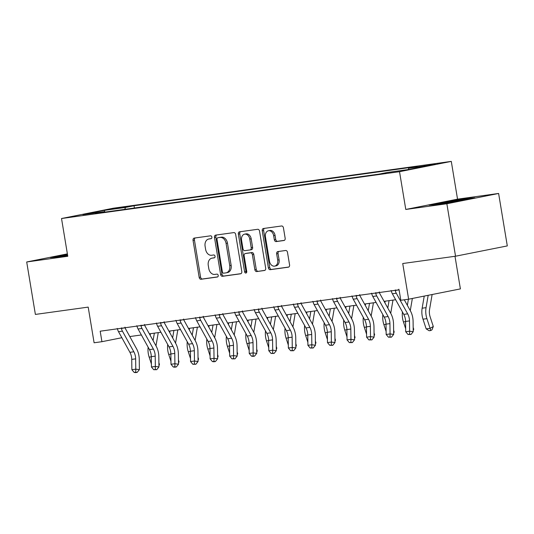 <?xml version="1.0" encoding="UTF-8"?>
<svg xmlns="http://www.w3.org/2000/svg" width="534" height="534" viewBox="0 0 534 534"><rect width="100%" height="100%" fill="white"/><g stroke="black" fill="none" stroke-linecap="round" stroke-linejoin="round"><path stroke-width="0.8" d="M211.871 237.116A1.462 1.081 -101.3 0 0 210.556 235.821L194.236 238.084A2.089 1.549 -101.3 0 0 194.169 238.097A2.089 1.549 -101.3 0 0 193.041 240.36L199.182 277.426A2.089 1.549 -101.3 0 0 201.058 279.269L217.378 277.012A1.462 1.081 -101.3 0 0 217.425 277.006A1.462 1.081 -101.3 0 0 218.212 275.417A1.462 1.081 -101.3 0 0 216.897 274.129L214.788 274.423A6.682 4.96 -101.3 0 1 208.781 268.509L208.267 265.425A6.682 4.96 -101.3 0 1 211.878 258.189A6.682 4.96 -101.3 0 1 212.091 258.149L214.207 257.862A1.462 1.081 -101.3 0 0 214.254 257.849A1.462 1.081 -101.3 0 0 215.042 256.267A1.462 1.081 -101.3 0 0 213.727 254.978L211.618 255.265A6.682 4.96 -101.3 0 1 205.61 249.358L205.096 246.267A6.682 4.96 -101.3 0 1 208.707 239.038A6.682 4.96 -101.3 0 1 208.921 238.998L211.037 238.705A1.462 1.081 -101.3 0 0 211.084 238.698A1.462 1.081 -101.3 0 0 211.871 237.116M435.27 163.818L424.076 165.82L435.27 163.818M283.961 240.507A2.089 1.549 -101.3 0 0 284.028 240.494A2.089 1.549 -101.3 0 0 285.156 238.231L283.434 227.831A2.089 1.549 -101.3 0 0 281.558 225.989L263.436 228.499A2.089 1.549 -101.3 0 0 263.369 228.512A2.089 1.549 -101.3 0 0 262.241 230.768L268.375 267.841A2.089 1.549 -101.3 0 0 270.251 269.683L288.38 267.174A2.089 1.549 -101.3 0 0 288.447 267.16A2.089 1.549 -101.3 0 0 289.575 264.904L287.492 252.342A2.089 1.549 -101.3 0 0 285.617 250.493L277.86 251.567A2.089 1.549 -101.3 0 0 277.793 251.581A2.089 1.549 -101.3 0 0 276.665 253.837L277.693 260.071A5.587 4.145 -101.3 0 1 274.676 266.119A5.587 4.145 -101.3 0 1 269.476 261.206L265.438 236.802A5.587 4.145 -101.3 0 1 268.455 230.755A5.587 4.145 -101.3 0 1 273.655 235.668L274.329 239.733A2.089 1.549 -101.3 0 0 276.205 241.582L284.095 240.48M67.377 253.877L26.7 261.974L35.384 314.426L88.197 307.11L94.104 342.775L101.927 341.693L100.185 331.2L399.072 289.788L400.807 300.282L408.63 299.2L460.395 288.894L454.995 256.287M446.858 203.761L498.616 193.462L457.538 199.155L405.78 209.455L446.858 203.761L455.542 256.213L402.729 263.529L408.63 299.2M405.78 209.455L399.525 171.688L61.523 218.519L113.281 208.22L451.29 161.388L399.525 171.688M26.7 261.974L67.778 256.28L61.523 218.519M235.668 234.453A2.089 1.549 -101.3 0 0 233.792 232.604L215.663 235.114A2.089 1.549 -101.3 0 0 215.596 235.127A2.089 1.549 -101.3 0 0 214.468 237.39L220.609 274.456A2.089 1.549 -101.3 0 0 222.484 276.305L240.607 273.795A2.089 1.549 -101.3 0 0 240.674 273.782A2.089 1.549 -101.3 0 0 241.802 271.519L235.668 234.453M239.552 231.809L257.675 229.293A2.089 1.549 -101.3 0 1 259.551 231.142L265.685 268.208A2.089 1.549 -101.3 0 1 264.557 270.471A2.089 1.549 -101.3 0 1 264.49 270.484L256.734 271.559A2.089 1.549 -101.3 0 1 254.858 269.71L252.368 254.678A2.089 1.549 -101.3 0 0 250.493 252.829L245.346 253.543A2.089 1.549 -101.3 0 0 245.28 253.557A2.089 1.549 -101.3 0 0 244.151 255.819L246.741 271.466A1.462 1.081 -101.3 0 1 245.954 273.048A1.462 1.081 -101.3 0 1 244.592 271.766L238.351 234.079A2.089 1.549 -101.3 0 1 239.486 231.816A2.089 1.549 -101.3 0 1 239.552 231.809M498.616 193.462L507.3 245.914L455.542 256.213M111.773 209.174L126.057 206.751L111.773 209.174M104.45 212.172L104.017 211.718L95.553 213.4L378.786 174.164L387.25 172.475L408.376 169.552L429.923 165.26L408.797 168.19L417.261 166.508L134.027 205.744L125.563 207.432L124.702 209.361M104.017 211.718L82.89 214.641L104.437 210.356L125.563 207.432M457.538 199.155L451.29 161.388M129.795 336.56L141.376 334.958M149.36 333.85L160.934 332.248M168.918 331.14L180.492 329.538M188.475 328.43L200.056 326.828M208.04 325.72L219.614 324.118M227.597 323.01L239.179 321.408M247.162 320.3L258.736 318.698M266.72 317.59L278.294 315.988M286.277 314.88L297.859 313.278M305.842 312.17L317.416 310.568M325.4 309.46L336.981 307.858M344.964 306.75L356.538 305.148M364.522 304.04L376.096 302.438M384.079 301.33L395.661 299.728M101.927 341.693L121.845 337.728M134.401 208.02L134.027 205.744M408.183 169.578L408.797 168.19M104.851 212.111L104.437 210.356M67.444 254.264L50.416 257.595L57.725 257.054L67.644 255.472M474.9 197.84L467.59 198.381L444.695 202.026L429.109 205.129L436.418 204.589L459.307 200.944L474.9 197.84M66.082 254.938L66.009 254.491M444.769 202.473L444.695 202.026M467.671 198.862L467.59 198.381M211.377 238.571L210.323 238.718A6.682 4.96 -101.3 0 0 210.109 238.758A6.682 4.96 -101.3 0 0 209.895 238.805M213.066 257.955A6.682 4.96 -101.3 0 1 213.28 257.909A6.682 4.96 -101.3 0 1 213.493 257.875L214.548 257.728M195.217 237.95A2.089 1.549 -101.3 0 0 194.443 240.08L200.577 277.146A2.089 1.549 -101.3 0 0 202.453 278.995L217.718 276.879M216.644 234.98A2.089 1.549 -101.3 0 0 215.869 237.109L222.004 274.176A2.089 1.549 -101.3 0 0 223.879 276.025L241.028 273.648M217.832 237.763A1.462 1.081 -101.3 0 0 217.785 237.77A1.462 1.081 -101.3 0 0 216.998 239.359L222.384 271.893A1.462 1.081 -101.3 0 0 223.693 273.188L225.922 272.881A6.682 4.96 -101.3 0 0 226.136 272.841A6.682 4.96 -101.3 0 0 229.747 265.605L226.062 243.364A6.682 4.96 -101.3 0 0 220.061 237.456L219.227 237.49A1.462 1.081 -101.3 0 0 219.18 237.496A1.462 1.081 -101.3 0 0 219.14 237.503M227.324 272.6A6.682 4.96 -101.3 0 0 227.537 272.56A6.682 4.96 -101.3 0 0 231.149 265.331L229.747 265.605M219.227 237.49L221.456 237.176A6.682 4.96 -101.3 0 1 227.464 243.09L231.149 265.331M264.911 270.337L256.734 271.559M246.615 253.29A2.089 1.549 -101.3 0 1 246.681 253.276A2.089 1.549 -101.3 0 1 246.748 253.263L251.894 252.555A2.089 1.549 -101.3 0 1 253.77 254.398L256.26 269.43A2.089 1.549 -101.3 0 0 258.136 271.279M240.534 231.669A2.089 1.549 -101.3 0 0 239.753 233.799L245.994 271.486A1.462 1.081 -101.3 0 0 246.581 272.56M249.785 239.078A5.587 4.145 -101.3 0 0 244.585 234.166A5.587 4.145 -101.3 0 0 241.568 240.22L242.99 248.817A2.089 1.549 -101.3 0 0 244.872 250.66L250.019 249.945A2.089 1.549 -101.3 0 0 250.086 249.939A2.089 1.549 -101.3 0 0 251.214 247.676L249.785 239.078L251.187 238.798A5.587 4.145 -101.3 0 0 245.987 233.892L244.585 234.166M250.146 249.919L251.414 249.672A2.089 1.549 -101.3 0 0 251.481 249.658A2.089 1.549 -101.3 0 0 252.609 247.396L251.214 247.676M251.187 238.798L252.609 247.396M268.455 230.755L269.857 230.481A5.587 4.145 -101.3 0 1 275.057 235.387L275.724 239.452A2.089 1.549 -101.3 0 0 277.607 241.301L284.382 240.36M274.676 266.119L276.078 265.839A5.587 4.145 -101.3 0 0 279.095 259.791L277.693 260.071M278.841 251.434A2.089 1.549 -101.3 0 0 278.06 253.563L279.095 259.791M264.417 228.365A2.089 1.549 -101.3 0 0 263.636 230.494L269.777 267.561A2.089 1.549 -101.3 0 0 271.652 269.41L288.794 267.033M158.892 362.713L159.459 364.442L158.932 365.777M151.396 363.968L149.153 357.133A15.953 10.687 -97.9 0 1 148.145 347.2M153.078 340.572L154.353 333.156M150.161 335.305L150.441 333.703M158.258 332.615L155.988 345.832M158.918 364.749L159.459 364.442M133.834 351.772A10.64 7.122 -97.9 0 1 135.649 358.848L135.783 369.154L139.387 369.641L139.254 359.335A15.953 10.687 82.1 0 0 136.53 348.722L125.123 328.116A2.129 1.422 -97.9 0 1 124.969 327.783L121.425 328.483A7.449 4.986 82.1 0 0 122.433 331.167L133.834 351.772L129.922 352.32A10.64 7.122 -97.9 0 1 131.738 359.389L131.871 369.695L135.783 369.154L135.729 372.198L134.161 372.418L135.603 372.612L137.171 372.392L135.729 372.198M124.989 327.148L124.969 327.783M117.213 328.437L117.513 329.024A7.449 4.986 82.1 0 0 118.521 331.707L129.922 352.32M121.425 328.483L121.492 327.849M137.171 372.392L139.387 369.641M131.871 369.695L134.161 372.418M178.449 360.003L179.017 361.732L178.489 363.067M170.953 361.258L168.711 354.422A15.953 10.687 -97.9 0 1 167.709 344.49M172.636 337.862L173.91 330.446M169.725 332.595L169.999 330.993M177.815 329.905L175.546 343.122M178.476 362.039L179.017 361.732M198.014 357.293L198.575 359.022L198.054 360.357M190.511 358.548L188.275 351.712A15.953 10.687 -97.9 0 1 187.267 341.78M192.2 335.152L193.475 327.736M189.283 329.885L189.557 328.283M197.38 327.195L195.11 340.412M198.041 359.329L198.575 359.022M217.572 354.583L218.139 356.311L217.612 357.646M210.076 355.838L207.833 349.002A15.953 10.687 -97.9 0 1 206.832 339.07M211.758 332.442L213.033 325.026M208.847 327.175L209.121 325.573M216.938 324.485L214.668 337.702M217.598 356.619L218.139 356.311M153.392 349.062A10.64 7.122 -97.9 0 1 155.207 356.138L155.347 366.444L158.945 366.931L158.812 356.625A15.953 10.687 82.1 0 0 156.088 346.012L144.687 325.406A2.129 1.422 -97.9 0 1 144.527 325.072L140.989 325.773A7.449 4.986 82.1 0 0 141.991 328.457L153.392 349.062L149.48 349.61A10.64 7.122 -97.9 0 1 151.296 356.679L151.429 366.985L155.347 366.444L155.287 369.488L153.725 369.708L156.729 369.682L155.287 369.488M144.554 324.438L144.527 325.072M136.771 325.727L137.078 326.314A7.449 4.986 82.1 0 0 138.079 328.997L149.48 349.61M140.989 325.773L141.056 325.139M156.729 369.682L158.945 366.931M151.429 366.985L153.725 369.708M172.956 346.352A10.64 7.122 -97.9 0 1 174.772 353.428L174.905 363.734L178.51 364.221L178.369 353.915A15.953 10.687 82.1 0 0 175.646 343.302L164.245 322.696A2.129 1.422 -97.9 0 1 164.092 322.362L160.547 323.063A7.449 4.986 82.1 0 0 161.555 325.747L172.956 346.352L169.044 346.9A10.64 7.122 -97.9 0 1 170.86 353.969L170.993 364.275L174.905 363.734L174.845 366.778L173.283 366.998L174.725 367.192L176.287 366.971L174.845 366.778M164.112 321.728L164.092 322.362M156.328 323.023L156.636 323.604A7.449 4.986 82.1 0 0 157.637 326.287L169.044 346.9M160.547 323.063L160.614 322.429M176.287 366.971L178.51 364.221M170.993 364.275L173.283 366.998M192.514 343.642A10.64 7.122 -97.9 0 1 194.329 350.718L194.463 361.024L198.067 361.511L197.934 351.205A15.953 10.687 82.1 0 0 195.21 340.592L183.809 319.986A2.129 1.422 -97.9 0 1 183.649 319.652L180.112 320.353A7.449 4.986 82.1 0 0 181.113 323.037L192.514 343.642L188.602 344.19A10.64 7.122 -97.9 0 1 190.418 351.259L190.551 361.565L194.463 361.024L194.409 364.068L192.841 364.288L195.851 364.261L194.409 364.068M183.669 319.018L183.649 319.652M175.893 320.313L176.193 320.901A7.449 4.986 82.1 0 0 177.201 323.577L188.602 344.19M180.112 320.353L180.172 319.719M195.851 364.261L198.067 361.511M190.551 361.565L192.841 364.288M237.136 351.873L237.697 353.601L237.176 354.936M229.633 353.128L227.397 346.292A15.953 10.687 -97.9 0 1 226.389 336.36M231.315 329.732L232.59 322.316M228.405 324.465L228.679 322.863M236.495 321.775L234.226 334.992M237.163 353.909L237.697 353.601M212.071 340.932A10.64 7.122 -97.9 0 1 213.887 348.008L214.027 358.314L217.625 358.801L217.492 348.495A15.953 10.687 82.1 0 0 214.768 337.882L203.367 317.276A2.129 1.422 -97.9 0 1 203.214 316.942L199.669 317.643A7.449 4.986 82.1 0 0 200.671 320.327L212.071 340.932L208.16 341.48A10.64 7.122 -97.9 0 1 209.975 348.555L210.116 358.855L214.027 358.314L213.967 361.358L212.405 361.578L213.847 361.772L215.409 361.551L213.967 361.358M203.234 316.308L203.214 316.942M195.451 317.603L195.758 318.191A7.449 4.986 82.1 0 0 196.759 320.867L208.16 341.48M199.669 317.643L199.736 317.009M215.409 361.551L217.625 358.801M210.116 358.855L212.405 361.578M67.558 254.965A13.831 0.407 -9.4 0 0 60.028 256.494A13.831 0.407 -9.4 0 0 59.761 256.647A13.831 0.407 -9.4 0 0 60.229 256.654M54.114 257.321L67.518 254.705M465.695 199.676A13.831 0.407 -9.4 0 0 465.701 199.669A13.831 0.407 -9.4 0 0 461.162 200.096A13.831 0.407 -9.4 0 0 446.157 202.513A13.831 0.407 -9.4 0 0 438.447 204.182A13.831 0.407 -9.4 0 0 438.915 204.188M432.807 204.856L444.996 202.426L471.015 198.615M256.694 349.163L257.261 350.891L256.734 352.226M249.198 350.417L246.955 343.582A15.953 10.687 -97.9 0 1 245.947 333.65M250.88 327.022L252.155 319.606M247.963 321.755L248.243 320.153M256.06 319.065L253.79 332.281M256.721 351.198L257.261 350.891M276.252 346.453L276.819 348.181L276.292 349.516M268.756 347.707L266.513 340.872A15.953 10.687 -97.9 0 1 265.511 330.94M270.438 324.312L271.713 316.896M267.527 319.045L267.801 317.443M275.617 316.355L273.348 329.571M276.278 348.488L276.819 348.181M295.816 343.742L296.377 345.471L295.856 346.806M288.313 344.997L286.077 338.162A15.953 10.687 -97.9 0 1 285.069 328.23M290.002 321.601L291.277 314.186M287.085 316.335L287.359 314.733M295.182 313.645L292.912 326.861M295.843 345.778L296.377 345.471M315.374 341.032L315.941 342.761L315.414 344.096M307.878 342.287L305.635 335.452A15.953 10.687 -97.9 0 1 304.634 325.52M309.56 318.891L310.835 311.476M306.643 313.625L306.923 312.023M314.74 310.935L312.47 324.151M315.4 343.068L315.941 342.761M334.938 338.322L335.499 340.051L334.978 341.386M327.435 339.577L325.199 332.742A15.953 10.687 -97.9 0 1 324.191 322.81M329.118 316.181L330.392 308.765M326.207 310.915L326.481 309.313M334.297 308.225L332.028 321.441M334.965 340.358L335.499 340.051M231.636 338.222A10.64 7.122 -97.9 0 1 233.451 345.298L233.585 355.604L237.189 356.091L237.056 345.785A15.953 10.687 82.1 0 0 234.333 335.172L222.925 314.566A2.129 1.422 -97.9 0 1 222.771 314.232L219.227 314.933A7.449 4.986 82.1 0 0 220.235 317.617L231.636 338.222L227.724 338.77A10.64 7.122 -97.9 0 1 229.54 345.845L229.673 356.145L233.585 355.604L233.532 358.648L231.963 358.868L234.973 358.841L233.532 358.648M222.791 313.598L222.771 314.232M215.015 314.893L215.315 315.481A7.449 4.986 82.1 0 0 216.323 318.157L227.724 338.77M219.227 314.933L219.294 314.299M234.973 358.841L237.189 356.091M229.673 356.145L231.963 358.868M251.194 335.512A10.64 7.122 -97.9 0 1 253.009 342.588L253.149 352.894L256.747 353.381L256.614 343.075A15.953 10.687 82.1 0 0 253.89 332.462L242.489 311.856A2.129 1.422 -97.9 0 1 242.329 311.522L238.791 312.223A7.449 4.986 82.1 0 0 239.793 314.906L251.194 335.512L247.282 336.06A10.64 7.122 -97.9 0 1 249.098 343.135L249.231 353.435L253.149 352.894L253.089 355.938L251.527 356.158L252.969 356.352L254.531 356.131L253.089 355.938M242.356 310.888L242.329 311.522M234.573 312.183L234.88 312.77A7.449 4.986 82.1 0 0 235.881 315.447L247.282 336.06M238.791 312.223L238.858 311.589M254.531 356.131L256.747 353.381M249.231 353.435L251.527 356.158M270.758 332.802A10.64 7.122 -97.9 0 1 272.574 339.878L272.707 350.184L276.312 350.671L276.171 340.365A15.953 10.687 82.1 0 0 273.448 329.758L262.047 309.146A2.129 1.422 -97.9 0 1 261.894 308.812L258.349 309.513A7.449 4.986 82.1 0 0 259.357 312.196L270.758 332.802L266.846 333.349A10.64 7.122 -97.9 0 1 268.655 340.425L268.796 350.725L272.707 350.184L272.647 353.228L271.085 353.448L274.089 353.428L272.647 353.228M261.914 308.178L261.894 308.812M254.131 309.473L254.438 310.06A7.449 4.986 82.1 0 0 255.439 312.737L266.846 333.349M258.349 309.513L258.416 308.879M274.089 353.428L276.312 350.671M268.796 350.725L271.085 353.448M290.316 330.092A10.64 7.122 -97.9 0 1 292.131 337.168L292.265 347.474L295.869 347.961L295.736 337.655A15.953 10.687 82.1 0 0 293.012 327.048L281.612 306.436A2.129 1.422 -97.9 0 1 281.451 306.102L277.914 306.803A7.449 4.986 82.1 0 0 278.915 309.486L290.316 330.092L286.404 330.639A10.64 7.122 -97.9 0 1 288.22 337.715L288.353 348.014L292.265 347.474L292.211 350.518L290.643 350.738L293.653 350.718L292.211 350.518M281.471 305.468L281.451 306.102M273.695 306.763L273.995 307.35A7.449 4.986 82.1 0 0 275.003 310.027L286.404 330.639M277.914 306.803L277.974 306.169M293.653 350.718L295.869 347.961M288.353 348.014L290.643 350.738M309.874 327.389A10.64 7.122 -97.9 0 1 311.689 334.458L311.829 344.764L315.427 345.251L315.294 334.945A15.953 10.687 82.1 0 0 312.57 324.338L301.169 303.726A2.129 1.422 -97.9 0 1 301.016 303.392L297.471 304.093A7.449 4.986 82.1 0 0 298.473 306.776L309.874 327.389L305.962 327.929A10.64 7.122 -97.9 0 1 307.778 335.005L307.918 345.304L311.829 344.764L311.769 347.808L310.207 348.028L313.211 348.008L311.769 347.808M301.036 302.758L301.016 303.392M293.253 304.053L293.56 304.64A7.449 4.986 82.1 0 0 294.561 307.324L305.962 327.929M297.471 304.093L297.538 303.459M313.211 348.008L315.427 345.251M307.918 345.304L310.207 348.028M354.496 335.612L355.063 337.341L354.536 338.676M347 336.867L344.757 330.032A15.953 10.687 -97.9 0 1 343.749 320.1M348.682 313.471L349.957 306.055M345.765 308.205L346.045 306.603M353.862 305.515L351.592 318.731M354.523 337.648L355.063 337.341M329.438 324.679A10.64 7.122 -97.9 0 1 331.254 331.748L331.387 342.054L334.992 342.541L334.858 332.235A15.953 10.687 82.1 0 0 332.135 321.628L320.727 301.016A2.129 1.422 -97.9 0 1 320.574 300.682L317.029 301.383A7.449 4.986 82.1 0 0 318.037 304.066L329.438 324.679L325.526 325.219A10.64 7.122 -97.9 0 1 327.342 332.295L327.476 342.594L331.387 342.054L331.334 345.097L329.765 345.318L332.775 345.298L331.334 345.097M320.594 300.048L320.574 300.682M312.817 301.343L313.118 301.93A7.449 4.986 82.1 0 0 314.125 304.614L325.526 325.219M317.029 301.383L317.096 300.749M332.775 345.298L334.992 342.541M327.476 342.594L329.765 345.318M374.054 332.902L374.621 334.631L374.094 335.966M366.558 334.157L364.315 327.322A15.953 10.687 -97.9 0 1 363.314 317.39M368.24 310.761L369.515 303.345M365.329 305.495L365.603 303.893M373.42 302.805L371.15 316.021M374.08 334.938L374.621 334.631M348.996 321.969A10.64 7.122 -97.9 0 1 350.811 329.037L350.951 339.344L354.549 339.831L354.416 329.525A15.953 10.687 82.1 0 0 351.692 318.918L340.291 298.306A2.129 1.422 -97.9 0 1 340.131 297.972L336.594 298.673A7.449 4.986 82.1 0 0 337.595 301.356L348.996 321.969L345.084 322.509A10.64 7.122 -97.9 0 1 346.9 329.585L347.033 339.884L350.951 339.344L350.891 342.387L349.329 342.608L352.333 342.588L350.891 342.387M340.158 297.338L340.131 297.972M332.375 298.633L332.682 299.22A7.449 4.986 82.1 0 0 333.683 301.904L345.084 322.509M336.594 298.673L336.66 298.039M352.333 342.588L354.549 339.831M347.033 339.884L349.329 342.608M393.618 330.192L394.179 331.921L393.658 333.256M386.115 331.454L383.879 324.612A15.953 10.687 -97.9 0 1 382.871 314.68M387.804 308.051L389.072 300.635M384.887 302.785L385.161 301.183M392.984 300.095L390.714 313.311M393.645 332.228L394.179 331.921M368.56 319.259A10.64 7.122 -97.9 0 1 370.376 326.327L370.509 336.634L374.114 337.121L373.974 326.815A15.953 10.687 82.1 0 0 371.25 316.208L359.849 295.596A2.129 1.422 -97.9 0 1 359.696 295.262L356.151 295.963A7.449 4.986 82.1 0 0 357.153 298.646L368.56 319.259L364.649 319.799A10.64 7.122 -97.9 0 1 366.457 326.875L366.598 337.174L370.509 336.634L370.449 339.677L368.887 339.898L371.891 339.878L370.449 339.677M359.716 294.628L359.696 295.262M351.933 295.923L352.24 296.51A7.449 4.986 82.1 0 0 353.241 299.194L364.649 319.799M356.151 295.963L356.218 295.329M371.891 339.878L374.114 337.121M366.598 337.174L368.887 339.898M413.176 327.482L413.743 329.211L413.216 330.546M405.68 328.744L403.437 321.902A15.953 10.687 -97.9 0 1 402.436 311.969M407.362 305.341L408.41 299.227M412.361 298.453L410.272 310.601M413.203 329.518L413.743 329.211M388.118 316.549A10.64 7.122 -97.9 0 1 389.933 323.617L390.067 333.924L393.671 334.411L393.538 324.105A15.953 10.687 82.1 0 0 390.815 313.498L379.414 292.886A2.129 1.422 -97.9 0 1 379.253 292.552L375.716 293.253A7.449 4.986 82.1 0 0 376.717 295.936L388.118 316.549L384.206 317.089A10.64 7.122 -97.9 0 1 386.022 324.165L386.155 334.464L390.067 333.924L390.014 336.967L388.445 337.188L391.455 337.168L390.014 336.967M379.274 291.918L379.253 292.552M371.497 293.213L371.798 293.8A7.449 4.986 82.1 0 0 372.805 296.483L384.206 317.089M375.716 293.253L375.776 292.619M391.455 337.168L393.671 334.411M386.155 334.464L388.445 337.188M432.126 294.521L429.556 309.48A10.64 7.122 82.1 0 0 430.13 316.802L433.301 326.501L432.006 329.798L430.724 330.533L429.156 330.746L426.172 328.884L423.001 319.192A15.953 10.687 -97.9 0 1 422.147 308.205L424.23 296.096M426.172 328.884L430.084 328.343L426.913 318.644A15.953 10.687 -97.9 0 1 426.059 307.664L428.181 295.309M430.724 330.533L430.084 328.343L433.301 326.501M399.205 290.603L398.971 290.176A2.129 1.422 -97.9 0 1 398.818 289.842L395.273 290.543A7.449 4.986 82.1 0 0 396.275 293.226L407.676 313.838A10.64 7.122 -97.9 0 1 409.491 320.907L409.631 331.214L413.229 331.701L413.096 321.395A15.953 10.687 82.1 0 0 410.372 310.788L404.291 299.801M391.055 290.503L391.362 291.09A7.449 4.986 82.1 0 0 392.363 293.773L403.764 314.379A10.64 7.122 -97.9 0 1 405.58 321.455L405.72 331.754L409.631 331.214L409.571 334.257L408.009 334.478L411.013 334.458L409.571 334.257M398.838 289.208L398.818 289.842M395.273 290.543L395.34 289.909M411.013 334.458L413.229 331.701M405.72 331.754L408.009 334.478M120.517 207.866L120.444 207.446M210.323 238.718L208.921 238.998M213.493 257.875L212.091 258.149M202.453 278.995L201.058 279.269M200.577 277.146L199.182 277.426M194.443 240.08L193.041 240.36M223.879 276.025L222.484 276.305M222.004 274.176L220.609 274.456M215.869 237.109L214.468 237.39M227.464 243.09L226.062 243.364M221.456 237.176L220.061 237.456M256.26 269.43L254.858 269.71M253.77 254.398L252.368 254.678M251.894 252.555L250.493 252.829M246.748 253.263L245.346 253.543M245.994 271.486L244.592 271.766M239.753 233.799L238.351 234.079M277.607 241.301L276.205 241.582M275.724 239.452L274.329 239.733M275.057 235.387L273.655 235.668M278.06 253.563L276.665 253.837M271.652 269.41L270.251 269.683M269.777 267.561L268.375 267.841M263.636 230.494L262.241 230.768M149.153 357.133L151.296 356.832M135.649 358.848L131.738 359.389M122.433 331.167L118.521 331.707M168.711 354.422L170.86 354.122M188.275 351.712L190.418 351.412M207.833 349.002L209.982 348.702M155.207 356.138L151.296 356.679M141.991 328.457L138.079 328.997M174.772 353.428L170.86 353.969M161.555 325.747L157.637 326.287M194.329 350.718L190.418 351.259M181.113 323.037L177.201 323.577M227.397 346.292L229.54 345.992M213.887 348.008L209.975 348.555M200.671 320.327L196.759 320.867M246.955 343.582L249.098 343.282M266.513 340.872L268.662 340.572M286.077 338.162L288.22 337.862M305.635 335.452L307.784 335.152M325.199 332.742L327.342 332.442M233.451 345.298L229.54 345.845M220.235 317.617L216.323 318.157M253.009 342.588L249.098 343.135M239.793 314.906L235.881 315.447M272.574 339.878L268.655 340.425M259.357 312.196L255.439 312.737M292.131 337.168L288.22 337.715M278.915 309.486L275.003 310.027M311.689 334.458L307.778 335.005M298.473 306.776L294.561 307.324M344.757 330.032L346.9 329.732M331.254 331.748L327.342 332.295M318.037 304.066L314.125 304.614M364.315 327.322L366.464 327.022M350.811 329.037L346.9 329.585M337.595 301.356L333.683 301.904M383.879 324.612L386.022 324.312M370.376 326.327L366.457 326.875M357.153 298.646L353.241 299.194M403.437 321.902L405.586 321.601M389.933 323.617L386.022 324.165M376.717 295.936L372.805 296.483M423.001 319.192L426.913 318.644M422.147 308.205L426.059 307.664M407.676 313.838L403.764 314.379M409.491 320.907L405.58 321.455M396.275 293.226L392.363 293.773M210.109 238.758L208.707 239.038M213.28 257.909L211.878 258.189M219.18 237.496L217.785 237.77M227.537 272.56L226.136 272.841M246.681 253.276L245.28 253.557M251.481 249.658L250.086 249.939"/></g></svg>
